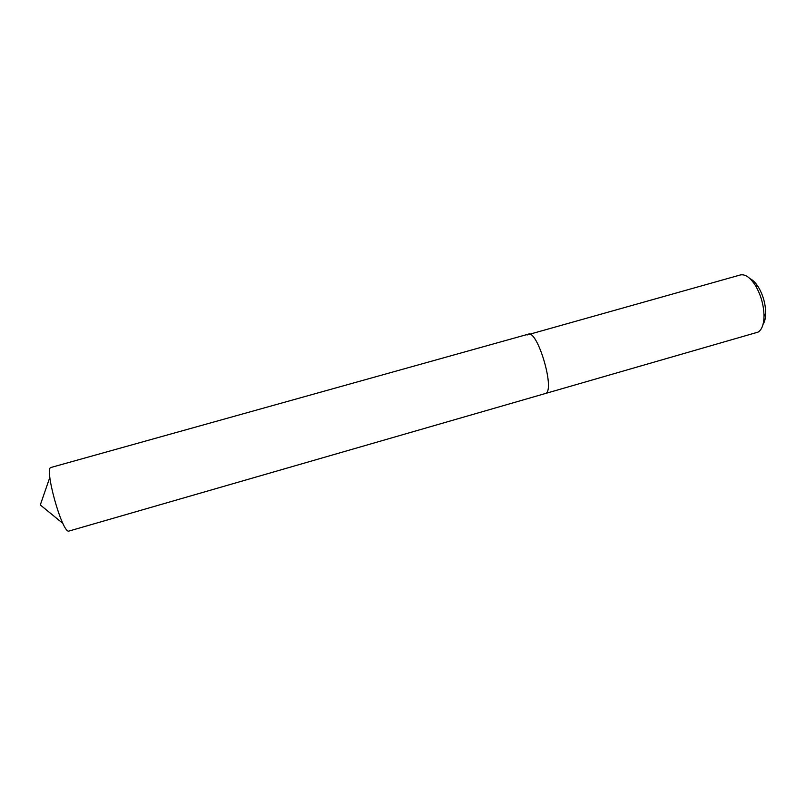 <?xml version="1.0" encoding="UTF-8"?>
<svg xmlns="http://www.w3.org/2000/svg" width="806" height="806" viewBox="0 0 806 806"><rect width="100%" height="100%" fill="white"/><g stroke="black" fill="none" stroke-linecap="round" stroke-linejoin="round"><path stroke-width="1.21" d="M763.02 324.425C764.733 321.806 765.629 318.058 765.7 313.171C765.539 303.741 763.05 294.956 758.224 286.845C755.595 282.735 752.864 280.014 750.023 278.685M528.252 334.188C537.29 329.614 554.951 388.361 546.005 393.338C554.951 388.361 537.29 329.614 528.252 334.188L51.03 467.46C43.977 467.208 61.337 530.711 68.49 531.194L758.093 332.102C761.851 329.755 763.826 324.445 764.017 316.194C763.816 305.071 760.884 294.734 755.202 285.163C750.043 277.324 745.066 273.929 740.281 274.977L527.043 334.974M758.224 286.845L755.202 285.163M765.7 313.171L764.017 316.194M49.841 477.354L40.3 504.959L62.928 523.437"/></g></svg>
